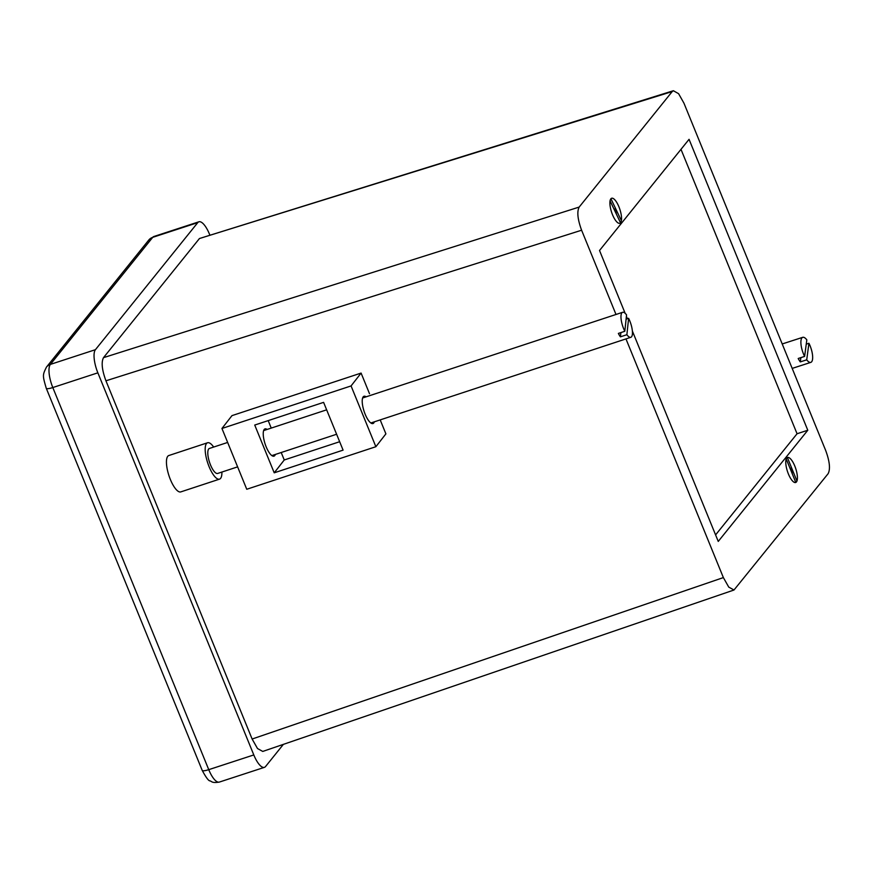 <?xml version="1.0" encoding="UTF-8"?>
<svg xmlns="http://www.w3.org/2000/svg" width="873" height="873" viewBox="0 0 873 873"><rect width="100%" height="100%" fill="white"/><g stroke="black" fill="none" stroke-linecap="round" stroke-linejoin="round"><path stroke-width="1.31" d="M612.519 214.736A13.16 4.376 -108.1 0 1 610.434 199.535A13.16 4.376 -108.1 0 1 618.913 206.792A13.16 4.376 -108.1 0 1 621.532 219.341A13.16 4.376 -108.1 0 1 618.084 222.953A13.16 4.376 -108.1 0 1 612.519 214.736M788.395 473.952A13.16 4.376 -108.1 0 1 786.3 458.751A13.16 4.376 -108.1 0 1 794.79 466.018A13.16 4.376 -108.1 0 1 797.398 478.568A13.16 4.376 -108.1 0 1 793.95 482.169A13.16 4.376 -108.1 0 1 788.395 473.952A13.16 4.376 71.9 0 0 795.674 482.496A13.16 4.376 71.9 0 0 795.794 482.453L786.213 458.969A13.16 4.376 71.9 0 0 788.395 473.952M581.604 230.221L105.939 380.803L252.122 739.027L723.368 577.588L728.759 587.114L733.997 590.006L828.139 473.668C830.496 469.085 829.677 461.37 825.705 450.533L683.941 103.156L678.594 93.684L673.378 90.727L672.199 91.567L579.17 207.076C576.813 211.659 577.631 219.374 581.604 230.221L616 314.476M625.963 338.91L723.368 577.588M369.508 393.701L361.095 373.077L231.978 415.624L221.949 428.468L246.753 489.262L375.87 446.714L385.899 433.87L380.192 419.891M672.199 91.567L199.437 238.536L103.494 357.657L579.17 207.076M632.379 331.031L718.25 541.424L807.787 430.247L689.059 139.32L599.522 250.496L625.155 313.32M626.399 316.353L627.371 318.732M283.387 744.363L265.545 766.538A19.141 6.362 71.9 0 1 264.399 767.356A19.141 6.362 71.9 0 1 253.803 754.938L97.863 372.826L52.806 387.547L208.745 769.659L253.803 754.938M95.43 349.68L197.756 222.626L152.71 237.347L50.372 364.401L95.43 349.68A19.141 6.362 71.9 0 0 97.863 372.826M153.844 236.518A19.141 6.362 71.9 0 0 152.71 237.347A9.57 8.828 -141.2 0 0 148.792 240.02L153.844 236.518L198.902 221.797A19.141 6.362 71.9 0 1 209.498 234.215L209.76 234.848M733.997 590.006L262.751 751.435L257.513 748.543L252.122 739.027M105.939 380.803C101.955 369.956 101.148 362.24 103.494 357.657M199.437 238.536L673.378 90.727M198.902 221.797A19.141 6.362 71.9 0 0 197.756 222.626M715.587 534.909L797.06 433.75L680.995 149.338M797.06 433.75L807.787 430.247M792.378 474.072A9.57 3.176 71.9 0 0 790.698 468.146M616.382 214.114A9.57 3.176 71.9 0 0 614.821 208.92M366.114 396.822A14.361 4.616 71.8 0 0 363.986 396.266A14.361 4.616 71.8 0 0 365.143 414.184A14.361 4.616 71.8 0 0 372.978 423.536A14.361 4.616 71.8 0 0 374.353 421.823M275.366 454.44A14.361 4.616 -108.2 0 1 273.991 456.153A14.361 4.616 -108.2 0 1 266.156 446.801A14.361 4.616 -108.2 0 1 264.999 428.883A14.361 4.616 -108.2 0 1 267.127 429.44M281.204 452.509L284.249 459.973L339.652 441.716M268.197 420.622L271.241 428.086M375.87 446.714L351.066 385.931L361.095 373.077M351.066 385.931L221.949 428.468M254.73 425.053L274.22 472.817L343.089 450.13L323.599 402.366L254.73 425.053M284.249 459.973L274.22 472.817M626.094 319.147L628.615 318.318A13.16 4.234 -108.2 0 1 630.83 337.305A13.16 4.234 -108.2 0 1 626.879 334.708L628.615 318.318M624.817 331.293A13.16 4.234 -108.2 0 1 622.591 312.305A13.16 4.234 -108.2 0 1 626.552 314.902L624.817 331.293L618.357 333.421A13.16 4.234 71.8 0 0 619.372 335.265A13.16 4.234 71.8 0 0 620.419 336.836L626.879 334.708M620.419 336.836L620.878 332.591M209.542 448.416A13.16 4.234 71.8 0 0 209.422 448.449A13.16 4.234 71.8 0 0 209.465 462.09A13.16 4.234 71.8 0 0 217.541 473.482A13.16 4.234 71.8 0 0 217.661 473.45L237.62 466.869M180.962 491.837A19.141 6.155 -108.2 0 1 180.798 491.892A19.141 6.155 -108.2 0 1 180.624 491.946A19.141 6.155 -108.2 0 1 168.871 475.381A19.141 6.155 -108.2 0 1 168.816 455.531A19.141 6.155 -108.2 0 1 168.991 455.488M221.906 472.053A19.141 6.155 -108.2 0 1 219.538 479.135A19.141 6.155 -108.2 0 1 219.363 479.179A19.141 6.155 -108.2 0 1 207.61 462.614A19.141 6.155 -108.2 0 1 207.556 442.764A19.141 6.155 -108.2 0 1 207.719 442.72A19.141 6.155 -108.2 0 1 213.667 447.052M804.611 356.413A13.16 4.507 -107.9 0 1 802.713 337.327A13.16 4.507 -107.9 0 1 806.827 339.87L804.611 356.413L798.195 358.497A13.16 4.507 72.1 0 0 799.231 360.342A13.16 4.507 72.1 0 0 800.301 361.902L806.717 359.829L808.933 343.275A13.16 4.507 -107.9 0 1 810.831 362.371A13.16 4.507 -107.9 0 1 806.717 359.829M806.259 344.148L808.933 343.275M800.301 361.902L800.868 357.624M796.962 481.001A13.16 4.376 71.9 0 0 794.856 466.193A13.16 4.376 71.9 0 0 787.501 457.474A13.16 4.376 71.9 0 0 787.381 457.517L796.962 481.001M610.052 200.845A13.16 4.376 71.9 0 0 613.337 216.58A13.16 4.376 71.9 0 0 619.808 223.27A13.16 4.376 71.9 0 0 620.517 222.79L610.052 200.845M621.38 220.683A13.16 4.376 71.9 0 0 618.597 206.028A13.16 4.376 71.9 0 0 611.635 198.247A13.16 4.376 71.9 0 0 610.925 198.728L621.38 220.683M219.341 782.077C211.692 783.267 211.866 781.4 210.077 780.888C208.658 781.029 206.028 777.527 202.209 770.39A9.57 1.91 -22.2 0 0 208.745 769.659A19.141 6.362 71.9 0 0 219.341 782.077L264.399 767.356M46.465 367.086A9.57 8.828 -141.2 0 1 50.372 364.401A19.141 6.362 71.9 0 0 52.806 387.547A9.57 1.91 157.8 0 1 46.269 388.278C42.428 375.183 42.57 375.095 46.465 367.086L148.792 240.02M202.209 770.39L46.269 388.278M271.863 455.597L336.607 434.252M370.85 422.979L630.83 337.305M209.422 448.449L227.646 442.447M263.624 430.596L326.644 409.83M362.611 397.979L622.591 312.305M168.816 455.531L207.556 442.764M180.798 491.892L219.538 479.135M782.208 343.962L802.713 337.327M792.182 368.406L810.831 362.371"/></g></svg>
